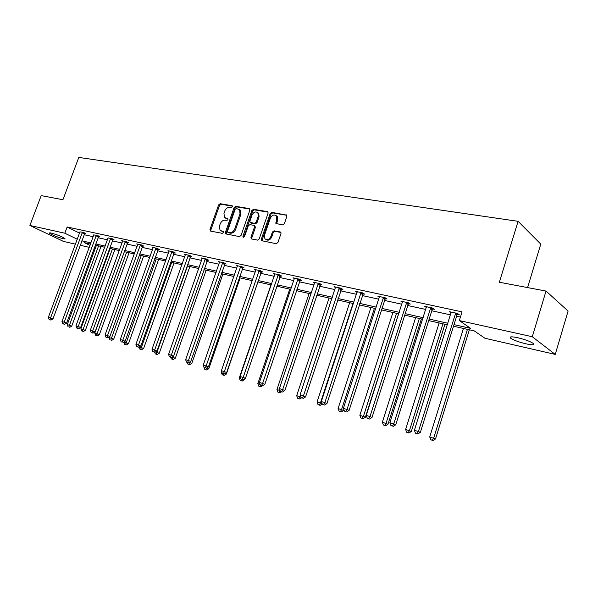<?xml version="1.0" encoding="UTF-8"?>
<svg xmlns="http://www.w3.org/2000/svg" width="598" height="598" viewBox="0 0 598 598"><rect width="100%" height="100%" fill="white"/><g stroke="black" fill="none" stroke-linecap="round" stroke-linejoin="round"><path stroke-width="0.9" d="M232.435 206.788L231.994 205.69L220.206 203.724L218.629 204.897L209.965 229.512L210.578 231.097L222.306 233.347L223.428 232.525L223.308 231.583L220.019 230.327L219.459 226.022L220.184 223.951C221.335 221.32 223.032 220.064 225.289 220.184L226.821 220.46L227.943 219.63L227.838 218.711L224.437 217.403L223.951 213.209L224.676 211.154C225.82 208.523 227.524 207.259 229.781 207.364L231.314 207.618L232.435 206.788M525.971 343.835C518.907 342.101 513.817 340.232 510.707 338.236C508.95 336.577 511.297 336.405 517.741 337.721C524.842 339.447 529.978 341.323 533.154 343.342C534.911 345.031 532.519 345.196 525.971 343.835M62.954 238.639C56.915 236.972 52.422 235.171 49.477 233.257C49.066 232.794 49.694 232.742 51.346 233.1C57.408 234.775 61.915 236.576 64.876 238.497C65.294 238.968 64.651 239.021 62.954 238.639M282.645 224.923L284.364 223.697L286.853 216.394L286.763 215.16L271.843 212.357L270.154 213.583L261.304 239.312L261.461 240.65L276.224 243.707L277.943 242.482L280.97 233.624L280.851 232.33L280.245 231.949L274.108 230.828L272.404 232.054L270.909 236.412C269.175 239.656 267.164 240.441 264.884 238.774L264.488 235.216L270.326 218.248C272.157 214.914 274.205 214.166 276.478 216.013L276.754 219.361L275.895 223.465L282.645 224.923M75.498 244.178L63.485 241.413L29.9 225.476L41.195 195.613L62.932 199.725L78.787 157.424L518.1 221.32L499.345 282.249L546.019 291.069L532.287 336.734L555.236 354.405L484.933 338.251L474.289 330.911L453.516 326.202M29.9 225.476L64.816 233.205L77.321 239.267M454.009 324.632L470.626 328.377L459.339 320.58L462.052 311.864L67.133 226.993L64.816 233.205M459.339 320.58L532.287 336.734M249.844 210.16L249.725 208.889L249.179 208.567L235.724 206.317L234.117 207.506L225.394 232.458L225.573 233.811L239.424 236.636L241.061 235.448L249.844 210.16M253.515 209.293L267.373 211.61L267.964 211.976L268.068 213.232L259.226 238.916L257.551 240.119L251.601 238.976L250.921 237.331L254.509 226.963L253.829 225.334L249.927 224.631L248.275 225.827L244.552 236.569L243.05 237.204L242.938 236.255L251.87 210.496L253.515 209.293L254.367 209.846L268.054 212.141M546.019 291.069L568.1 311.057L555.236 354.405M527.578 287.586L540.779 244.111L518.1 221.32M95.179 248.701L94.073 248.439M89.319 247.348L80.192 245.255M81.829 240.83L90.963 242.893M95.717 243.962L105.173 246.092M109.987 247.168L119.772 249.373M124.646 250.472L134.782 252.752M139.708 253.866L150.21 256.228M155.196 257.349L166.08 259.801M171.125 260.937L182.412 263.479M187.525 264.63L199.224 267.269M204.396 268.427L216.543 271.163M221.783 272.344L234.379 275.185M239.693 276.381L252.775 279.326M258.149 280.537L271.739 283.594M277.188 284.82L291.308 287.997M296.832 289.245L311.513 292.549M317.112 293.812L332.376 297.251M338.057 298.529L353.941 302.102M359.697 303.395L376.239 307.125M382.077 308.441L399.307 312.32M405.22 313.651L423.182 317.695M429.185 319.048L447.917 323.264M90.537 244.044L84.236 242.616L90.029 245.419M94.402 247.542L95.426 248.035M447.424 324.826L428.699 320.588M422.696 319.227L404.741 315.161M398.821 313.823L381.591 309.921M375.761 308.605L359.219 304.86M353.463 303.56L337.578 299.964M331.905 298.679L316.641 295.218M311.042 293.954L296.369 290.635M290.845 289.38L276.725 286.188M271.275 284.954L257.693 281.875M252.311 280.664L239.237 277.696M233.923 276.5L221.327 273.645M216.087 272.464L203.948 269.713M198.775 268.539L187.077 265.893M181.964 264.735L170.684 262.186M165.639 261.042L154.755 258.575M149.769 257.446L139.274 255.069M134.348 253.956L124.212 251.661M119.346 250.562L109.554 248.349M104.747 247.258L95.291 245.12M84.101 234.7L93.243 236.703M98.005 237.742L107.476 239.813M112.289 240.867L122.089 243.012M126.963 244.081L137.114 246.301M142.047 247.378L152.565 249.68M157.558 250.771L168.449 253.156M173.502 254.262L184.804 256.736M189.917 257.85L201.631 260.414M206.811 261.55L218.965 264.211M224.213 265.355L236.83 268.121M242.145 269.279L255.234 272.142M260.623 273.323L274.22 276.298M279.677 277.494L293.812 280.589M299.336 281.793L314.032 285.007M319.638 286.233L334.917 289.582M340.598 290.822L356.498 294.298M362.261 295.562L378.811 299.187M384.656 300.465L401.901 304.233M407.821 305.533L425.791 309.465M431.801 310.781L450.541 314.877M456.64 316.215L460.438 317.045M67.133 226.993L79.594 233.13M451.154 312.918L449.39 311.693L457.485 313.449L459.279 314.705L457.463 314.309M426.411 307.492L424.7 306.34L432.518 308.037L434.365 309.293L432.608 308.912M402.521 302.259L400.869 301.175L408.419 302.812L410.31 304.061L408.621 303.694M379.438 297.206L377.839 296.189L385.134 297.767L387.078 299.015L385.441 298.656M357.133 292.325L355.578 291.368L362.635 292.893L364.616 294.134L363.038 293.79M335.553 287.608L334.05 286.696L340.875 288.176L342.893 289.41L341.368 289.081M314.668 283.048L313.217 282.181L319.818 283.616L321.874 284.842L320.393 284.521M294.44 278.631L293.035 277.808L299.434 279.199L301.519 280.417L300.091 280.111M274.856 274.355L273.495 273.578L279.692 274.916L281.808 276.134L280.417 275.835M255.869 270.214L254.546 269.466L260.556 270.774L262.701 271.985L261.348 271.686M237.458 266.192L236.18 265.49L242.003 266.753L244.171 267.956L242.863 267.672M219.593 262.305L218.352 261.625L224.011 262.851L226.194 264.047L224.923 263.77M202.259 258.523L201.055 257.873L206.542 259.069L208.747 260.257L207.513 259.988M185.425 254.853L184.259 254.232L189.588 255.391L191.809 256.579L190.613 256.318M169.07 251.295L167.941 250.697L173.121 251.818L175.356 252.999L174.19 252.745M153.178 247.834L152.079 247.266L157.11 248.349L159.36 249.523L158.231 249.276M137.727 244.47L136.658 243.917L141.554 244.978L143.819 246.144L142.72 245.905M122.702 241.196L121.663 240.673L126.425 241.704L128.697 242.863L127.628 242.631M108.081 238.019L111.706 238.512L113.986 239.663L112.947 239.439M93.849 234.917L97.377 235.41L99.664 236.554L98.655 236.33M79.997 231.904L83.428 232.383L85.723 233.519L84.737 233.31M225.506 218.128L225.962 218.248M227.98 218.988L226.836 218.786M221.058 231.007L221.454 231.112M223.458 231.845L222.336 231.635M232.48 206.175L221.081 204.262L219.503 205.443L210.847 230.028L210.87 231.149M249.837 209.083L236.591 206.863L234.984 208.052L226.276 232.973L226.298 234.117M236.292 208.463L235.164 209.293L227.502 231.224L227.621 232.174L229.58 232.659C231.867 232.809 233.594 231.546 234.767 228.87L240.015 213.807L239.596 209.704L236.292 208.463M239.342 209.435L240.456 210.249L240.874 214.346L235.634 229.4C234.468 232.069 232.742 233.332 230.454 233.183L228.825 232.869M254.726 225.88L255.368 227.502L251.788 237.855L251.833 239.021M254.367 209.846L252.722 211.049L243.752 237.376M258.216 216.237L257.895 212.843C255.69 211.169 253.716 211.939 251.975 215.16L249.934 221.036L250.076 222.344L254.516 223.353L256.176 222.15L258.216 216.237L259.069 216.79L258.747 213.396L257.686 212.596M259.069 216.79L257.028 222.688L255.368 223.891L251.466 223.196M276.194 215.669L277.323 216.566L277.599 219.915L276.657 223.876M265.983 239.559C268.27 240.874 270.199 240 271.761 236.943L270.909 236.412M280.933 232.458L274.953 231.366L273.256 232.592L271.761 236.943M286.831 215.287L272.688 212.91L271.006 214.136L262.163 239.835L262.208 241.016M96.405 245.367L67.282 324.579L71.745 326.134L100.995 246.406M68.89 326.934L69.809 327.293L68.89 326.934L69.435 325.252L98.588 245.868M68.03 326.672L67.282 324.579M71.745 326.134L69.809 327.293M82.449 232.174L50.538 317.994L48.378 317.329L80.02 231.643M84.879 233.1L52.945 318.921L50.538 317.994L50 319.728L49.141 319.459L50.965 320.094L50 319.728M50.965 320.094L52.945 318.921M48.378 317.329L49.141 319.459M110.196 248.491L80.857 328.788L85.365 330.358L114.838 249.545M82.487 331.18L83.414 331.531L82.487 331.18L83.062 329.476L112.446 249M81.605 330.903L80.857 328.788M85.365 330.358L83.414 331.531M124.362 251.698L94.783 333.108L99.35 334.701L129.056 252.76M96.457 335.53L97.377 335.889L96.457 335.53L97.055 333.811L126.664 252.221M95.553 335.254L94.783 333.108M99.35 334.701L97.377 335.889M96.368 235.186L64.203 322.21L61.983 321.53L93.871 234.648M98.805 236.12L66.602 323.137L64.203 322.21L63.635 323.959L62.753 323.682L64.599 324.333L63.635 323.959M64.599 324.333L66.602 323.137M61.983 321.53L62.753 323.682M110.667 238.288L78.233 326.545L75.961 325.843L108.103 237.735M113.097 239.215L80.633 327.465L78.233 326.545L77.65 328.309L76.738 328.025L78.607 328.683L77.65 328.309M78.607 328.683L80.633 327.465M75.961 325.843L76.738 328.025M109.359 336.816L109.098 337.541L113.717 339.156L143.647 256.064M110.802 340.008L111.721 340.359L110.802 340.008L141.263 255.525M109.875 339.716L109.098 337.541M113.717 339.156L111.721 340.359M125.356 241.472L92.668 330.993L90.328 330.275L122.725 240.897M127.793 242.399L95.052 331.92L92.668 330.993L92.055 332.78L91.12 332.495L93.011 333.153L92.055 332.78M93.011 333.153L95.052 331.92M90.328 330.275L91.12 332.495M123.838 341.996L128.473 343.73L158.634 259.457M125.55 344.605L124.593 344.306L126.462 344.956L125.55 344.605L156.265 258.919M124.593 344.306L123.801 342.101M128.473 343.73L126.462 344.956M140.455 244.746L107.498 335.575L105.091 334.828L137.749 244.156M142.885 245.666L109.883 336.502L107.498 335.575L106.863 337.384L105.898 337.085L107.812 337.75L106.863 337.384M107.812 337.75L109.883 336.502M105.091 334.828L105.898 337.085M139.386 346.93L143.647 348.44L174.04 262.941M140.702 349.329L139.715 349.023L141.614 349.681L140.702 349.329L171.678 262.41M139.715 349.023L139.042 347.139M143.647 348.44L141.614 349.681M155.981 248.11L122.762 340.284L120.288 339.522L153.2 247.505M158.41 249.03L125.132 341.211L122.762 340.284L122.089 342.108L121.102 341.802L122.089 342.108M123.038 342.475L125.132 341.211M120.288 339.522L121.102 341.802M155.525 351.938L159.255 353.276L189.88 266.529M156.287 354.188L155.278 353.874L157.192 354.539L156.287 354.188L187.525 265.998M155.278 353.874L154.718 352.312M159.255 353.276L157.192 354.539M171.955 251.571L138.459 345.128L135.918 344.343L169.092 250.951M174.377 252.483L140.822 346.055L138.459 345.128L137.764 346.975L136.748 346.661L137.764 346.975M138.714 347.341L140.822 346.055M135.918 344.343L136.748 346.661M172.142 357.088L175.304 358.254L206.161 270.214M172.321 359.189L171.282 358.86L173.218 359.54L172.321 359.189L173.435 356.288M171.282 358.86L170.714 357.283M175.304 358.254L173.218 359.54M188.392 255.129L154.628 350.114L152.004 349.307L185.447 254.494M190.807 256.041L156.975 351.041L154.628 350.114L153.895 351.983L152.849 351.661L153.895 351.983M154.837 352.349L156.975 351.041M152.004 349.307L152.849 351.661M189.26 362.395L191.816 363.375L222.912 274.004M188.819 364.332L187.75 363.995L189.716 364.683L188.819 364.332L189.723 362.104M187.75 363.995L187.159 362.366M191.816 363.375L189.716 364.683M205.308 258.799L171.275 355.257L168.576 354.42L202.281 258.142M207.723 259.704L173.614 356.176L171.275 355.257L170.512 357.141L169.436 356.812L170.512 357.141M171.447 357.514L173.614 356.176M168.576 354.42L169.436 356.812M206.886 367.882L208.829 368.652L240.157 277.906M204.703 369.28L206.699 369.975L204.703 369.28L203.851 366.918M206.452 368.151L205.809 369.624M208.829 368.652L206.699 369.975M222.74 262.574L188.43 360.549L185.649 359.69L219.616 261.902M225.14 263.471L190.755 361.469L188.43 360.549L187.63 362.455L186.524 362.111L187.63 362.455M188.564 362.822L190.755 361.469M185.649 359.69L186.524 362.111M225.027 373.556L226.343 374.086L257.902 281.927M221.626 371.38L221.305 372.322L222.052 372.561M222.172 374.729L224.19 375.432L222.172 374.729L221.305 372.322M223.884 373.795L223.308 375.081M226.343 374.086L224.19 375.432M240.695 266.469L206.116 366.006L203.245 365.116L237.473 265.766M243.094 267.358L208.418 366.925L206.116 366.006L205.278 367.934L204.135 367.583L205.278 367.934M206.205 368.301L208.418 366.925M203.245 365.116L204.135 367.583M243.737 379.416L244.395 379.678L244.687 378.818M270.954 284.88L239.29 377.899L240.792 378.362M240.172 380.343L242.212 381.053L240.172 380.343L239.29 377.899M241.936 379.401L243.162 379.782L241.031 379.035L241.936 379.401L241.345 380.709M244.395 379.678L242.212 381.053M259.211 270.475L224.355 371.635L221.387 370.723L255.884 269.758M261.595 271.357L226.635 372.547L224.355 371.635L223.48 373.586L222.292 373.219L223.48 373.586M224.392 373.952L226.635 372.547M221.387 370.723L222.292 373.219M289.731 289.133L257.828 383.647L260.13 384.357M258.725 386.129L260.795 386.846L258.725 386.129L257.828 383.647M260.593 385.127L259.936 386.502M262.485 385.777L260.795 386.846M278.302 274.617L243.169 377.443L240.112 376.493L274.871 273.877M280.671 275.484L245.427 378.355L243.169 377.443L242.257 379.416M243.162 379.782L245.427 378.355M240.112 376.493L241.031 379.035M309.091 293.513L276.949 389.575L280.081 390.501M277.868 392.094L279.961 392.826L277.868 392.094L276.949 389.575M279.109 392.482L280.103 390.554M281.665 391.742L279.961 392.826M297.998 278.885L262.597 383.438L259.435 382.458L294.463 278.122M300.36 279.737L264.824 384.342L262.597 383.438L261.64 385.433L260.377 385.045L261.64 385.433M262.529 385.792L264.824 384.342M259.435 382.458L260.377 385.045M329.057 298.036L296.683 395.689L299.904 396.691L300.256 395.629M297.617 398.253L299.74 398.993L297.617 398.253L296.683 395.689M298.903 398.649L299.904 396.691L300.772 397.042M301.504 397.864L299.74 398.993M318.338 283.295L282.66 389.627L279.401 388.618L314.683 282.503M320.685 284.132L284.865 390.531L282.66 389.627L281.658 391.653L280.35 391.249L281.658 391.653M282.54 392.011L284.865 390.531M279.401 388.618L280.35 391.249M349.666 302.7L317.06 402.005L320.386 403.037L353.029 303.455M318.009 404.607L320.162 405.362L318.009 404.607L317.06 402.005M319.339 405.025L320.386 403.037L322.15 403.77M322.24 404.024L320.162 405.362M339.343 287.847L303.388 396.026L300.024 394.986L335.575 287.025M341.675 288.662L305.563 396.923L303.388 396.026L302.341 398.074L300.996 397.655L302.341 398.074M303.208 398.432L305.563 396.923M300.024 394.986L300.996 397.655M370.939 307.514L338.102 408.531L343.566 410.437L343.843 409.585M340.441 411.603L339.073 411.177L341.256 411.94L340.441 411.603L341.54 409.6L374.415 308.299M339.073 411.177L338.102 408.531M343.566 410.437L341.256 411.94M361.05 292.549L324.826 402.641L321.343 401.564L357.156 291.704M363.367 293.349L326.964 403.53L324.826 402.641L323.727 404.711L322.337 404.278L323.727 404.711M324.587 405.063L326.964 403.53M321.343 401.564L322.337 404.278M392.923 312.485L359.854 415.274L365.4 417.21L398.582 313.771M362.261 418.406L360.841 417.965L363.061 418.742L362.261 418.406L363.412 416.372L396.511 313.3M360.841 417.965L359.854 415.274M365.4 417.21L363.061 418.742M383.497 297.415L347.004 409.481L343.401 408.374L379.468 296.541M385.792 298.193L384.977 299.456L349.105 410.363L347.004 409.481L345.853 411.581L344.411 411.132L345.853 411.581M346.698 411.932L349.105 410.363M343.401 408.374L344.411 411.132M415.64 317.628L382.346 422.248L387.975 424.214L421.381 318.928M384.82 425.44L383.355 424.984L385.605 425.769L384.82 425.44L386.024 423.384L419.355 318.472M383.355 424.984L382.346 422.248M387.975 424.214L385.605 425.769M406.722 302.446L369.968 416.567L366.23 415.416L402.551 301.541M408.995 303.193L408.15 304.509L372.023 417.441L369.968 416.567L368.757 418.69L367.262 418.226L368.757 418.69M369.579 419.041L372.023 417.441M366.23 415.416L367.262 418.226M439.134 322.95L405.623 429.461L411.327 431.457L444.957 324.266M408.172 432.72L406.647 432.249L408.935 433.042L408.172 432.72L409.428 430.642L442.976 323.817M406.647 432.249L405.623 429.461M411.327 431.457L408.935 433.042M430.762 307.656L393.746 423.907L389.874 422.711L426.441 306.722M433.012 308.374L432.13 309.734L395.756 424.767L393.746 423.907L392.475 426.06L390.928 425.574L392.475 426.06M393.282 426.396L395.756 424.767M389.874 422.711L390.928 425.574M463.45 328.452L429.723 436.929L435.508 438.954L469.355 329.79M432.347 440.255L430.769 439.769L433.087 440.577L432.347 440.255L433.662 438.155L467.427 329.356M430.769 439.769L429.723 436.929M435.508 438.954L433.087 440.577M455.669 313.053L418.391 431.517L414.384 430.276L451.191 312.081M457.896 313.733L456.969 315.146L420.349 432.361L418.391 431.517L417.06 433.692L415.453 433.191L417.06 433.692M417.845 434.028L420.349 432.361M414.384 430.276L415.453 433.191M232.375 205.936L231.994 205.69M210.847 230.028L209.965 229.512M219.503 205.443L218.629 204.897M221.081 204.262L220.206 203.724M226.276 232.973L225.394 232.458M234.984 208.052L234.117 207.506M236.591 206.863L235.724 206.317M249.762 208.941L249.179 208.567M230.454 233.183L229.58 232.659M235.634 229.4L234.767 228.87M240.874 214.346L240.015 213.807M267.986 212.013L267.373 211.61M251.788 237.855L250.921 237.331M255.368 227.502L254.509 226.963M243.805 236.778L242.938 236.255M252.722 211.049L251.87 210.496M255.368 223.891L254.516 223.353M257.028 222.688L256.176 222.15M276.627 222.748L275.783 222.194M277.599 219.915L276.754 219.361M273.256 232.592L272.404 232.054M274.953 231.366L274.108 230.828M280.858 232.338L280.245 231.949M262.163 239.835L261.304 239.312M271.006 214.136L270.154 213.583M272.688 212.91L271.843 212.357M286.778 215.183L286.121 214.749M82.33 232.345L84.617 233.474M82.09 232.794L84.385 233.93M96.248 235.358L98.535 236.502M96.009 235.821L98.296 236.958M110.54 238.46L112.82 239.611M110.301 238.923L112.581 240.075M125.229 241.652L127.501 242.803M124.982 242.115L127.254 243.274M140.328 244.926L142.593 246.084M140.082 245.397L142.346 246.563M155.854 248.29L158.104 249.463M155.6 248.775L157.85 249.942M171.82 251.758L174.063 252.932M171.566 252.244L173.809 253.417M188.258 255.316L190.478 256.505M187.996 255.817L190.224 256.998M205.174 258.986L207.379 260.182M204.912 259.495L207.117 260.683M222.598 262.769L224.788 263.965M222.336 263.277L224.519 264.473M240.553 266.663L242.721 267.867M240.284 267.179L242.452 268.382M259.061 270.677L261.206 271.888M258.785 271.208L260.93 272.411M278.152 274.818L280.268 276.037M277.876 275.357L279.991 276.568M297.849 279.087L299.934 280.312M297.565 279.632L299.658 280.858M318.181 283.504L320.244 284.73M317.897 284.05L319.952 285.283M339.186 288.057L341.211 289.29M338.894 288.617L340.92 289.851M360.893 292.766L362.874 294.007M360.594 293.334L362.582 294.575M383.333 297.632L385.276 298.873M383.034 298.215L384.977 299.456M406.558 302.67L408.456 303.919M406.251 303.261L408.15 304.509M430.59 307.88L432.444 309.136M430.283 308.486L432.13 309.734M455.489 313.285L457.283 314.541M455.175 313.898L456.969 315.146M510.707 338.236L511.126 336.846M49.477 233.257L49.619 232.869M225.984 234.05L225.573 233.811M240.456 210.249L239.596 209.704M251.571 238.968L251.085 238.677M255.226 226.194L254.367 225.655M258.747 213.396L257.895 212.843M276.478 223.839L275.895 223.465M277.323 216.566L276.478 216.013M261.976 240.972L261.461 240.65"/></g></svg>
